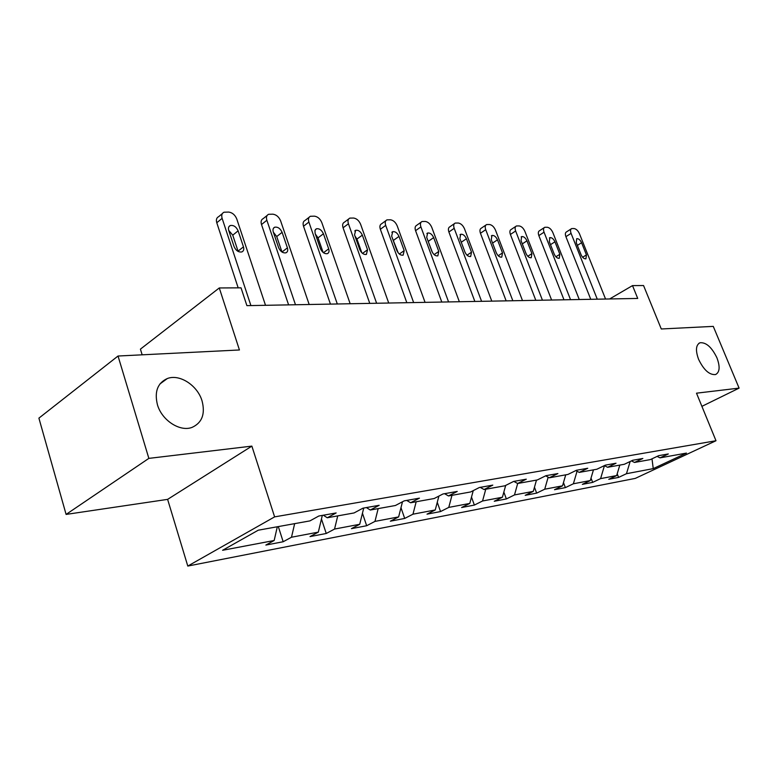 <?xml version="1.0" encoding="UTF-8"?>
<svg xmlns="http://www.w3.org/2000/svg" width="778" height="778" viewBox="0 0 778 778"><rect width="100%" height="100%" fill="white"/><g stroke="black" fill="none" stroke-linecap="round" stroke-linejoin="round"><path stroke-width="1.17" d="M698.605 359.368C695.376 350.479 695.843 344.936 700.015 342.758C706.132 342.203 711.773 347.221 716.937 357.831C720.224 366.72 719.767 372.292 715.556 374.549C709.448 375.113 703.798 370.056 698.605 359.368M157.419 404.677C154.287 391.694 157.584 382.98 167.309 378.546C179.601 373.673 197.583 385.45 202.066 400.942C205.402 413.954 202.086 422.765 192.117 427.365C180.068 432.16 161.824 420.412 157.419 404.677M187.79 566.063L635.295 478.392L715.993 440.737L274.615 516.874L187.79 566.063L167.62 499.369L251.868 446.115L148.861 458.378L66.101 514.414L167.62 499.369M66.101 514.414L38.9 418.136L118.032 356.023L239.439 349.974L219.279 287.957L140.419 349.137L142.16 354.817M701.902 406.349L739.1 388.115L713.27 326.381L661.281 328.977L643.552 285.536L632.514 285.604L609.631 298.956M148.861 458.378L118.032 356.023M657.118 456.404L660.045 457.853L668.312 453.953L658.674 455.665L650.379 459.594L634.508 462.453L642.852 458.475L632.709 460.275L624.326 464.281L607.608 467.296L616.04 463.231L605.342 465.137L596.882 469.231L579.24 472.402L587.76 468.259L576.469 470.262L567.921 474.444L549.297 477.799L557.884 473.559L545.942 475.689L537.326 479.948L517.623 483.498L526.278 479.18L513.636 481.426L504.941 485.783L484.062 489.537L492.795 485.122L479.374 487.505L470.622 491.959L448.459 495.956L457.24 491.433L442.983 493.972L434.173 498.523L410.609 502.763L419.439 498.153L404.249 500.847L395.409 505.505L370.289 510.028L379.158 505.301L362.947 508.18L354.078 512.945L327.266 517.769L336.145 512.945L318.815 516.018L309.936 520.89L258.267 530.197L222.596 550.289L274.167 540.506L265.862 545.067L283.182 541.741L278.31 526.589M660.045 457.853L686.459 453.097L653.248 468.619L626.465 473.705L618.607 477.41L617.197 473.802M283.182 541.741L291.497 537.228L318.319 532.133L310.004 536.596L326.245 533.484L334.55 529.059L359.718 524.284L351.413 528.661L366.671 525.734L374.967 521.396L398.628 516.913L390.342 521.192L404.696 518.44L412.972 514.19L435.252 509.96L427.005 514.161L440.543 511.564L448.77 507.402L469.786 503.415L461.587 507.528L474.366 505.078L482.555 500.993L502.413 497.23L494.263 501.256L506.361 498.941L514.491 494.934L533.29 491.375L525.199 495.323L536.655 493.126L544.726 489.206L562.543 485.822L554.51 489.702L565.382 487.621L573.386 483.77L590.298 480.561L582.333 484.363L592.661 482.389L600.597 478.606L616.672 475.562L608.775 479.297L618.607 477.41M219.279 287.957L241.034 287.841L246.898 305.647L637.727 298.441L632.514 285.604M631.425 460.887L634.508 462.453M616.672 475.562L619.813 465.098M600.597 478.606L604.448 465.662M604.36 465.614L607.608 467.296M590.298 480.561L593.458 469.844M573.386 483.77L577.043 471.235M575.808 470.583L579.24 472.402M562.543 485.822L565.723 474.833M544.726 489.206L548.159 477.177M545.66 475.825L549.297 477.799M533.29 491.375L536.48 480.104M514.491 494.934L517.691 483.488M513.82 481.387L517.623 483.498M502.413 497.23L505.69 485.404M482.555 500.993L485.764 489.236M480.23 487.359L484.062 489.537M469.786 503.415L473.248 490.626M448.77 507.402L451.979 495.314M444.598 493.68L448.459 495.956M435.252 509.96L438.899 496.082M412.972 514.19L416.181 501.761M406.719 500.41L410.609 502.763M398.628 516.913L402.489 501.771M374.967 521.396L378.166 508.608M366.38 507.577L370.289 510.028M359.718 524.284L363.734 508.044M334.55 529.059L337.74 515.882M323.337 515.221L327.266 517.769M318.319 532.133L322.316 515.396M291.497 537.228L294.658 523.643M274.167 540.506L277.318 526.764M251.868 446.115L274.615 516.874M739.1 388.115L696.505 393.182L715.993 440.737M653.248 468.619L651.993 458.826M626.465 473.705L630.161 461.49M326.245 533.484L321.46 518.984M366.671 525.734L362.451 513.247M404.696 518.44L400.981 507.684M440.543 511.564L437.265 502.287M474.366 505.078L471.497 497.084M506.361 498.941L503.843 492.066M536.655 493.126L534.457 487.232M565.382 487.621L563.476 482.584M592.661 482.389L591.017 478.11M250.905 305.569L222.119 218.336C221.253 215.282 221.886 213.24 224.015 212.209L228.742 212.073C232.408 212.647 235.092 214.942 236.765 218.968L265.512 305.307M222.343 213.6L218.686 216.644C216.566 217.684 215.924 219.717 216.78 222.761L238.175 287.85M228.751 230.492C228.061 228.012 228.576 226.359 230.298 225.532C233.624 224.998 236.23 226.758 238.126 230.813L243.465 246.85C244.175 249.378 243.65 251.061 241.89 251.916C238.574 252.451 235.977 250.691 234.09 246.636L228.751 230.492M228.722 230.395L232.758 235.17L238.136 251.44M295.484 304.752L266.864 220.262C265.988 217.266 266.562 215.282 268.585 214.3L272.952 214.183C276.404 214.728 278.962 216.955 280.615 220.855L309.177 304.499M267.097 215.487L263.236 218.589C261.214 219.571 260.64 221.565 261.505 224.541L288.609 304.879M273.311 232.038C272.611 229.607 273.078 228.003 274.712 227.205C277.814 226.729 280.274 228.44 282.113 232.34L287.413 247.881C288.132 250.351 287.656 251.994 285.983 252.811C282.9 253.288 280.44 251.576 278.621 247.676L273.311 232.038M273.389 232.243L276.725 236.551L281.976 252.014L287.413 247.881M337.302 303.974L308.885 222.07C308 219.133 308.526 217.198 310.441 216.265L314.497 216.167C317.755 216.692 320.196 218.842 321.82 222.625L350.168 303.741M309.119 217.286L305.093 220.417C303.167 221.36 302.652 223.296 303.517 226.223L330.436 304.101M315.158 233.488L314.934 230.521L316.422 228.79C319.32 228.353 321.664 230.016 323.434 233.779L328.695 248.853C329.425 251.275 328.997 252.869 327.402 253.638C324.523 254.075 322.199 252.412 320.429 248.659L315.158 233.488M315.362 234.081L318.037 237.854L323.123 252.461M376.62 303.255L348.427 223.772C347.542 220.894 348.009 219.007 349.837 218.112L353.611 218.035C356.684 218.54 359.018 220.631 360.613 224.297L388.718 303.031M348.661 218.997L344.489 222.138C342.66 223.033 342.184 224.92 343.069 227.789L369.774 303.381M354.535 234.859L355.672 230.278C358.395 229.889 360.613 231.504 362.334 235.131L367.547 249.757L366.389 254.425C363.686 254.814 361.478 253.2 359.767 249.582L354.535 234.859M354.914 235.919L356.946 239.079L361.809 252.762M413.643 302.574L385.703 225.377C384.809 222.557 385.236 220.719 386.967 219.863L390.488 219.795C393.396 220.281 395.632 222.304 397.198 225.873L425.06 302.36M385.917 220.631L381.638 223.763C379.897 224.628 379.469 226.466 380.354 229.277L406.826 302.7M391.655 236.142L392.686 231.679C395.234 231.329 397.344 232.904 399.007 236.405L404.181 250.623L403.14 255.165C400.592 255.515 398.501 253.939 396.838 250.448L391.655 236.142M392.268 237.835L398.219 252.869M448.575 301.922L420.898 226.894C420.013 224.122 420.392 222.333 422.046 221.506L425.323 221.448C428.085 221.924 430.234 223.889 431.771 227.361L459.351 301.728M421.102 222.177L416.726 225.299C415.073 226.126 414.684 227.915 415.569 230.677L441.797 302.049M426.704 237.358L427.628 233.011C430.03 232.69 432.033 234.227 433.657 237.601L438.782 251.43L437.839 255.865C435.447 256.176 433.453 254.649 431.839 251.265L426.704 237.358M427.696 240.042L432.451 252.558M481.582 301.319L454.196 228.333C453.302 225.61 453.632 223.86 455.208 223.072L458.291 223.023C460.907 223.481 462.968 225.396 464.485 228.771L491.784 301.135M454.371 223.656L449.917 226.758C448.342 227.546 448.002 229.296 448.887 232.009L474.852 301.446M459.856 238.515L460.673 234.266C462.939 233.974 464.855 235.471 466.43 238.739L471.507 252.198L470.661 256.516C468.414 256.808 466.499 255.31 464.933 252.043L459.856 238.515M512.828 300.746L485.725 229.685C484.83 227.02 485.132 225.309 486.639 224.55L489.527 224.511C492.007 224.949 493.991 226.816 495.479 230.113L522.485 300.561M485.871 225.075L481.378 228.129C479.87 228.897 479.559 230.609 480.444 233.264L506.147 300.862M491.249 239.605L491.988 235.452C494.118 235.199 495.956 236.648 497.482 239.819L502.51 252.928L501.761 257.139C499.632 257.401 497.803 255.943 496.276 252.782L491.249 239.605M542.441 300.201L515.639 230.978C514.744 228.362 515.007 226.69 516.446 225.96L519.159 225.921C521.523 226.349 523.438 228.168 524.897 231.377L551.612 300.026M515.756 226.417L511.214 229.442C509.775 230.171 509.502 231.844 510.397 234.46L535.809 300.318M521.036 240.635L521.678 236.58C523.711 236.356 525.461 237.776 526.949 240.84L531.919 253.618L531.257 257.732C529.244 257.965 527.494 256.546 526.006 253.472L521.036 240.635M570.546 299.676L544.046 232.204C543.151 229.636 543.394 227.993 544.765 227.293L547.323 227.264C549.569 227.682 551.417 229.452 552.857 232.583L579.26 299.52M544.143 227.701L539.572 230.687C538.201 231.397 537.958 233.03 538.843 235.588L563.982 299.802M549.317 241.618L549.89 237.66C551.816 237.446 553.498 238.836 554.947 241.812L559.859 254.27L559.275 258.286C557.369 258.5 555.687 257.119 554.237 254.134L549.317 241.618M597.271 299.19L571.071 233.361C570.177 230.842 570.391 229.247 571.694 228.567L574.106 228.547C576.255 228.946 578.035 230.677 579.454 233.731L605.556 299.034M571.13 228.927L566.54 231.873C565.227 232.554 565.013 234.149 565.907 236.668L590.755 299.306M576.226 242.551L576.731 238.681C578.55 238.496 580.164 239.848 581.584 242.736L586.437 254.892L585.922 258.821C584.113 259.016 582.498 257.664 581.088 254.766L576.226 242.551M216.78 222.761L222.119 218.336M238.126 230.813L232.758 235.17M243.465 246.85L238.049 251.148M261.505 224.541L266.864 220.262M282.113 232.34L276.725 236.551M303.517 226.223L308.885 222.07M323.434 233.779L318.037 237.854M328.695 248.853L323.473 252.724M343.069 227.789L348.427 223.772M362.334 235.131L356.946 239.079M367.547 249.757L362.509 253.395M380.354 229.277L385.703 225.377M399.007 236.405L393.639 240.237M404.181 250.623L399.338 254.017M415.569 230.677L420.898 226.894M433.657 237.601L428.308 241.326M438.782 251.43L434.124 254.62M448.887 232.009L454.196 228.333M466.43 238.739L461.257 242.259M471.507 252.198L467.024 255.194M480.444 233.264L485.725 229.685M497.482 239.819L492.581 243.086M502.51 252.928L498.202 255.738M510.397 234.46L515.639 230.978M526.949 240.84L522.291 243.884M531.919 253.618L527.785 256.263M538.843 235.588L544.046 232.204M554.947 241.812L550.513 244.652M559.859 254.27L555.891 256.769M565.907 236.668L571.071 233.361M581.584 242.736L577.354 245.401M586.437 254.892L582.625 257.255M700.015 342.758L698.819 343.38M167.309 378.546L159.928 383.962M230.298 225.532L228.965 226.622M274.712 227.205L273.525 228.139M316.422 228.79L315.372 229.588M355.672 230.278L354.739 230.969M392.686 231.679L391.849 232.282M427.628 233.011L426.879 233.526M460.673 234.266L460.002 234.723M491.988 235.452L491.385 235.86M521.678 236.58L521.143 236.94M549.89 237.66L549.404 237.971"/></g></svg>
